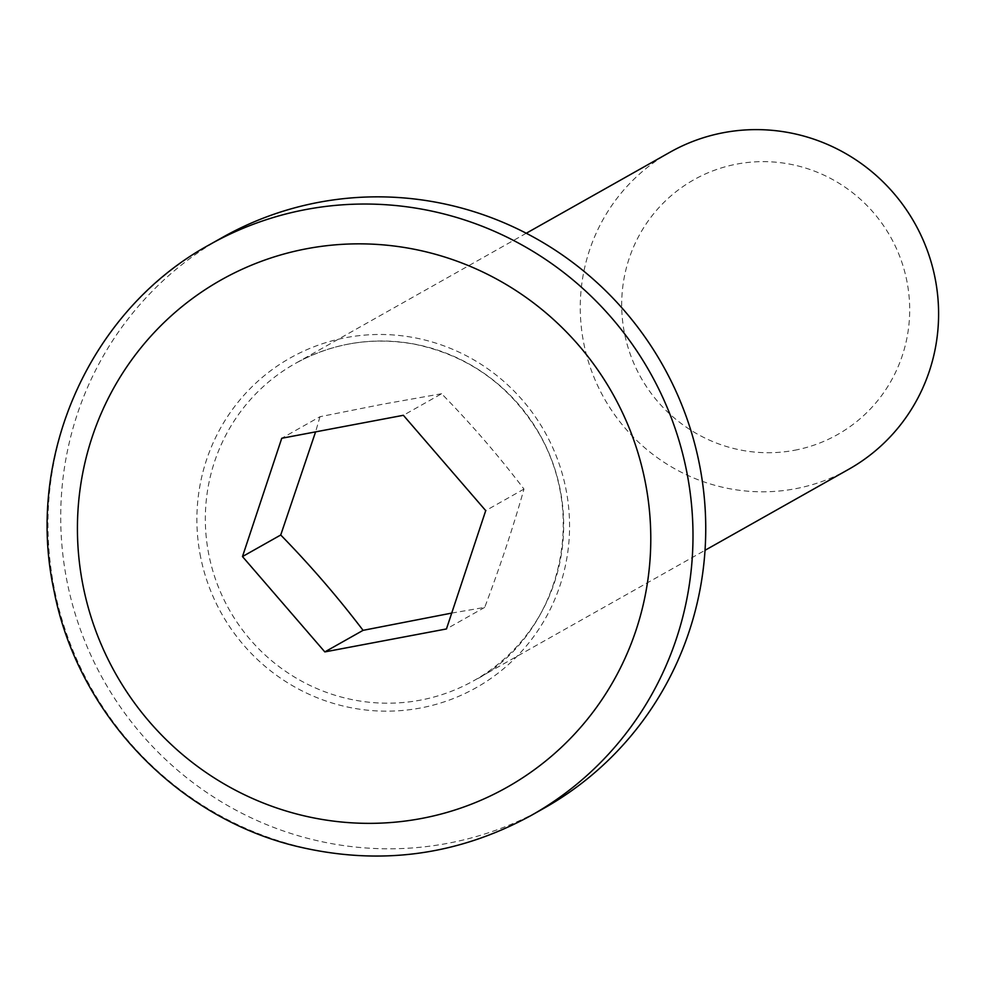 <?xml version="1.0" encoding="UTF-8"?>
<svg xmlns="http://www.w3.org/2000/svg" width="988" height="988" viewBox="0 0 988 988"><rect width="100%" height="100%" fill="white"/><g stroke="black" fill="none" stroke-linecap="round" stroke-linejoin="round"><path stroke-width="0.74" stroke-dasharray="4.94 3.71" d="M848.816 469.238A181.99 178.272 60.6 0 1 795.328 488.751A181.99 178.272 60.6 0 1 591.874 371.846A181.99 178.272 60.6 0 1 670.049 152.189M544.116 808.172A327.584 320.89 60.6 0 1 103.703 680.423A327.584 320.89 60.6 0 1 222.349 237.478M794.537 450.269A146.261 143.272 -119.4 0 0 873.441 212.568A146.261 143.272 -119.4 0 0 629.084 258.708A146.261 143.272 -119.4 0 0 794.537 450.269M451.714 613.091L484.7 607.385C500.089 566.643 513.18 527.209 523.973 489.072C498.817 455.999 471.375 424.21 441.624 393.73L403.376 415.293M523.973 489.072L485.726 510.635M484.7 607.385L446.453 628.948M441.624 393.73L382.517 404.253L320.001 416.701L281.753 438.264M320.001 416.701L315.58 431.88M348.603 344.059A181.99 178.272 -119.4 0 0 295.128 363.572A181.99 178.272 -119.4 0 0 208.962 555.244A181.99 178.272 -119.4 0 0 473.882 680.633A181.99 178.272 -119.4 0 0 552.07 460.964A181.99 178.272 -119.4 0 0 348.603 344.059M200.663 557.294A189.264 185.398 60.6 0 1 442.179 345.232A189.264 185.398 60.6 0 1 506.844 665.937A189.264 185.398 60.6 0 1 200.663 557.294M209.592 244.666A327.584 320.89 -119.4 0 0 54.501 589.675A327.584 320.89 -119.4 0 0 531.359 815.359M526.258 233.254L295.128 363.572C332.388 343.058 372.18 336.587 414.491 344.182C469.152 355.717 510.882 385.876 539.695 434.671C592.961 529.123 549.353 643.324 473.882 680.633L705.024 550.304"/><path stroke-width="1.48" d="M526.258 233.254L670.049 152.189A181.99 178.272 60.6 0 1 723.537 132.676A181.99 178.272 60.6 0 1 926.991 249.581A181.99 178.272 60.6 0 1 848.816 469.238L705.024 550.304M209.592 244.666L222.349 237.478A327.584 320.89 60.6 0 1 318.605 202.355A327.584 320.89 60.6 0 1 684.845 412.774A327.584 320.89 60.6 0 1 544.116 808.172L531.359 815.359A327.584 320.89 -119.4 0 0 672.099 419.962A327.584 320.89 -119.4 0 0 305.86 209.542A327.584 320.89 -119.4 0 0 209.592 244.666C90.698 309.392 24.811 455.9 53.932 590.244C77.175 712.509 175.543 816.706 295.56 846.049C378.466 866.167 457.074 855.929 531.359 815.359M446.453 628.948L324.83 651.907L242.48 556.565L281.753 438.264L403.376 415.293L485.726 510.635L446.453 628.948M242.48 556.565L280.728 535.002C310.479 565.482 337.933 597.271 363.078 630.344L451.714 613.091M363.078 630.344L324.83 651.907M315.58 431.88L280.728 535.002M83.239 586.637A291.176 285.236 60.6 0 1 454.801 260.387A291.176 285.236 60.6 0 1 554.28 753.782A291.176 285.236 60.6 0 1 83.239 586.637"/></g></svg>
